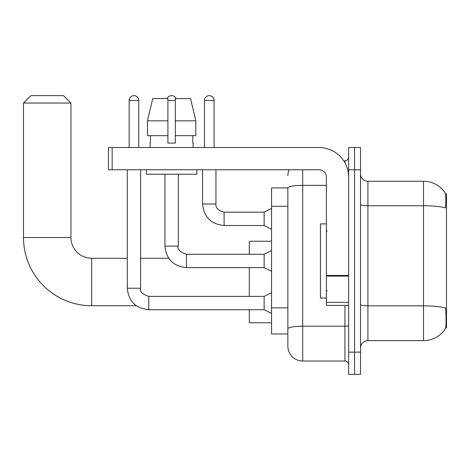 <?xml version="1.0" encoding="UTF-8"?>
<svg xmlns="http://www.w3.org/2000/svg" width="470" height="470" viewBox="0 0 470 470"><rect width="100%" height="100%" fill="white"/><g stroke="black" fill="none" stroke-linecap="round" stroke-linejoin="round"><path stroke-width="0.7" d="M445.542 328.037L446.5 328.037L446.5 193.857L445.448 193.857M287.857 187.924L271.548 187.924L271.548 333.964L287.857 333.964L287.857 346.196L287.857 187.924M367.922 340.638L423.517 340.638A25.944 25.944 0 0 0 445.213 328.93L445.213 328.93C446.101 326.838 446.306 320.857 445.824 310.987L445.63 307.985A25.944 4.506 180 0 0 423.517 305.835L423.517 181.255A25.944 25.944 0 0 1 445.066 192.747L445.066 192.747A25.944 25.944 0 0 0 423.517 181.255L367.922 181.255A7.414 7.414 0 0 1 360.508 173.841A7.414 7.414 0 0 0 367.922 181.255L367.922 340.638A7.414 7.414 0 0 0 360.508 348.053M354.574 352.13L354.574 374.367L360.508 374.367L360.508 352.13L354.574 352.13L354.574 374.367L348.646 374.367L348.646 352.13L354.574 352.13L354.574 169.764L354.574 352.13M348.646 352.13L348.646 147.521L354.574 147.521L354.574 169.764L354.574 147.521L360.508 147.521L360.508 352.13M360.508 204.468A7.414 1.287 0 0 0 367.922 205.76L423.517 205.76A25.944 4.506 180 0 1 445.578 207.893C445.93 199.351 445.789 194.345 445.155 192.876A25.944 25.944 0 0 0 423.517 181.255A25.944 25.944 0 0 1 445.155 192.876M302.686 169.764L302.686 361.025L344.939 361.025L344.939 305.424M343.758 160.869L344.939 160.869A3.707 3.707 0 0 0 348.646 157.162M287.857 338.042L287.857 331.373M348.646 364.732A3.707 3.707 0 0 0 344.939 361.025M287.857 175.692A14.829 14.829 0 0 1 289.097 169.764M302.686 361.025A14.829 14.829 0 0 1 287.857 346.196M195.796 135.66L195.796 120.837L190.532 98.594L195.796 120.837L195.796 135.66L175.322 135.66L175.322 98.594L190.532 98.594L195.796 120.837L175.322 120.837M167.907 120.837L147.433 120.837L152.703 98.594L147.433 120.837L152.703 98.594L167.907 98.594L167.907 143.074L175.322 143.074L175.322 135.66M326.403 223.879L320.475 223.879L320.475 298.015L326.403 298.015M136.288 305.723L91.703 305.723A68.203 68.203 0 0 1 23.5 237.52L23.5 103.042L30.914 95.633L63.532 95.633L70.947 103.042L23.5 103.042M91.703 305.723L91.703 258.277A20.756 20.756 0 0 1 70.947 237.52L70.947 103.042M249.306 267.618L249.306 296.382M249.306 309.724L249.306 322.772L271.548 322.772M271.548 241.228L249.306 241.228L249.306 254.276M129.138 147.521L129.138 100.451A4.817 4.817 0 0 1 133.956 95.633A4.817 4.817 0 0 1 138.773 100.451L138.773 147.521M271.548 313.431L264.134 309.724L264.134 296.382L271.548 292.675M127.288 169.764L127.288 288.228L140.63 288.228L140.63 169.764M167.167 98.594A4.817 4.817 0 0 1 176.062 98.594M271.548 271.325L264.134 267.618L264.134 254.276L271.548 250.569M164.947 174.211L164.947 246.121L178.289 246.121L178.289 174.211M348.646 305.424L326.403 305.424L326.403 275.449L348.646 275.449M348.646 177.178A29.651 29.651 0 0 0 318.995 147.521L112.16 147.521L112.16 169.764L318.995 169.764A7.414 7.414 0 0 1 326.403 177.178L326.403 275.449M112.16 169.764L108.458 169.764L108.458 147.521L112.16 147.521M150.118 143.074L150.441 143.074L150.118 143.074L150.118 147.521M193.117 143.074L192.794 143.074L193.117 143.074L193.117 147.521M192.794 135.66L192.794 143.074M175.322 143.074L167.907 143.074M150.441 143.074L150.441 135.66M146.411 169.764L146.411 174.211L196.824 174.211L196.824 169.764M167.907 135.66L147.433 135.66L147.433 120.837M204.456 147.521L204.456 100.451A4.817 4.817 0 0 1 209.273 95.633A4.817 4.817 0 0 1 214.097 100.451L214.097 147.521M271.548 229.219L264.134 225.512L264.134 212.17L271.548 208.463M202.605 169.764L202.605 204.015L215.947 204.015L215.947 169.764M287.857 206.307L271.548 206.307M287.857 307.868L271.548 307.868M423.517 340.638L423.517 305.835L367.922 305.835A7.414 1.287 0 0 1 360.508 304.548M360.508 169.764L348.646 169.764M348.646 325.581A3.707 0.646 0 0 1 344.939 326.221L302.686 326.221A14.829 2.573 180 0 0 287.857 328.8M287.857 187.947A14.829 2.573 180 0 1 302.686 185.374L326.403 185.374M344.939 162.82L344.939 160.869M23.5 237.52L70.947 237.52M264.134 309.724L148.784 309.724C135.742 308.438 128.574 301.27 127.288 288.228C128.574 301.27 135.742 308.438 148.784 309.724C135.742 308.438 128.574 301.27 127.288 288.228C128.574 301.27 135.742 308.438 148.784 309.724C135.742 308.438 128.574 301.27 127.288 288.228C128.574 301.27 135.742 308.438 148.784 309.724C135.742 308.438 128.574 301.27 127.288 288.228C128.574 301.27 135.742 308.438 148.784 309.724C135.742 308.438 128.574 301.27 127.288 288.228C128.574 301.27 135.742 308.438 148.784 309.724C135.742 308.438 128.574 301.27 127.288 288.228C128.574 301.27 135.742 308.438 148.784 309.724C135.742 308.438 128.574 301.27 127.288 288.228C128.574 301.27 135.742 308.438 148.784 309.724L148.784 296.394C142.204 294.144 139.484 291.429 140.63 288.228M129.138 100.451L138.773 100.451M264.134 267.618L186.443 267.618C173.401 266.331 166.233 259.164 164.947 246.121C166.233 259.164 173.401 266.331 186.443 267.618C173.401 266.331 166.233 259.164 164.947 246.121C166.233 259.164 173.401 266.331 186.443 267.618C173.401 266.331 166.233 259.164 164.947 246.121C166.233 259.164 173.401 266.331 186.443 267.618C173.401 266.331 166.233 259.164 164.947 246.121C166.233 259.164 173.401 266.331 186.443 267.618C173.401 266.331 166.233 259.164 164.947 246.121C166.233 259.164 173.401 266.331 186.443 267.618C173.401 266.331 166.233 259.164 164.947 246.121C166.233 259.164 173.401 266.331 186.443 267.618C173.401 266.331 166.233 259.164 164.947 246.121C166.233 259.164 173.401 266.331 186.443 267.618L186.443 254.288M167.907 100.451L175.322 100.451M348.646 276.09L326.403 276.09M326.403 302.363L348.646 302.363M264.134 225.512L224.102 225.512C211.059 224.219 203.892 217.058 202.605 204.015C203.892 217.058 211.059 224.219 224.102 225.512C211.059 224.219 203.892 217.058 202.605 204.015C203.892 217.058 211.059 224.219 224.102 225.512C211.059 224.219 203.892 217.058 202.605 204.015C203.892 217.058 211.059 224.219 224.102 225.512C211.059 224.219 203.892 217.058 202.605 204.015C203.892 217.058 211.059 224.219 224.102 225.512C211.059 224.219 203.892 217.058 202.605 204.015C203.892 217.058 211.059 224.219 224.102 225.512C211.059 224.219 203.892 217.058 202.605 204.015C203.892 217.058 211.059 224.219 224.102 225.512C211.059 224.219 203.892 217.058 202.605 204.015C203.892 217.058 211.059 224.219 224.102 225.512C211.059 224.219 203.892 217.058 202.605 204.015C203.892 217.058 211.059 224.219 224.102 225.512L224.102 212.182C218.215 210.683 215.501 207.969 215.947 204.015C215.501 207.969 218.215 210.683 224.102 212.17C218.215 210.683 215.501 207.969 215.947 204.015C215.501 207.969 218.215 210.683 224.102 212.17C218.215 210.683 215.501 207.969 215.947 204.015C215.501 207.969 218.215 210.683 224.102 212.17C218.215 210.683 215.501 207.969 215.947 204.015C215.501 207.969 218.215 210.683 224.102 212.17C218.215 210.683 215.501 207.969 215.947 204.015C215.501 207.969 218.215 210.683 224.102 212.17C218.215 210.683 215.501 207.969 215.947 204.015C215.501 207.969 218.215 210.683 224.102 212.17C218.215 210.683 215.501 207.969 215.947 204.015C215.501 207.969 218.215 210.683 224.102 212.17C218.215 210.683 215.501 207.969 215.947 204.015C215.501 207.969 218.215 210.683 224.102 212.17L264.134 212.17M204.456 100.451L214.097 100.451M327.149 231.293L326.403 230.553M327.149 290.601L326.403 291.341M168.712 258.277L140.63 258.277M127.288 258.277L91.703 258.277M264.134 296.382L148.784 296.382M127.288 288.228C128.574 301.27 135.742 308.438 148.784 309.724M264.134 254.276L186.443 254.276C179.863 252.038 177.143 249.317 178.289 246.121M202.605 204.015C203.892 217.058 211.059 224.219 224.102 225.512M215.947 204.015C215.501 207.969 218.215 210.683 224.102 212.17"/></g></svg>
